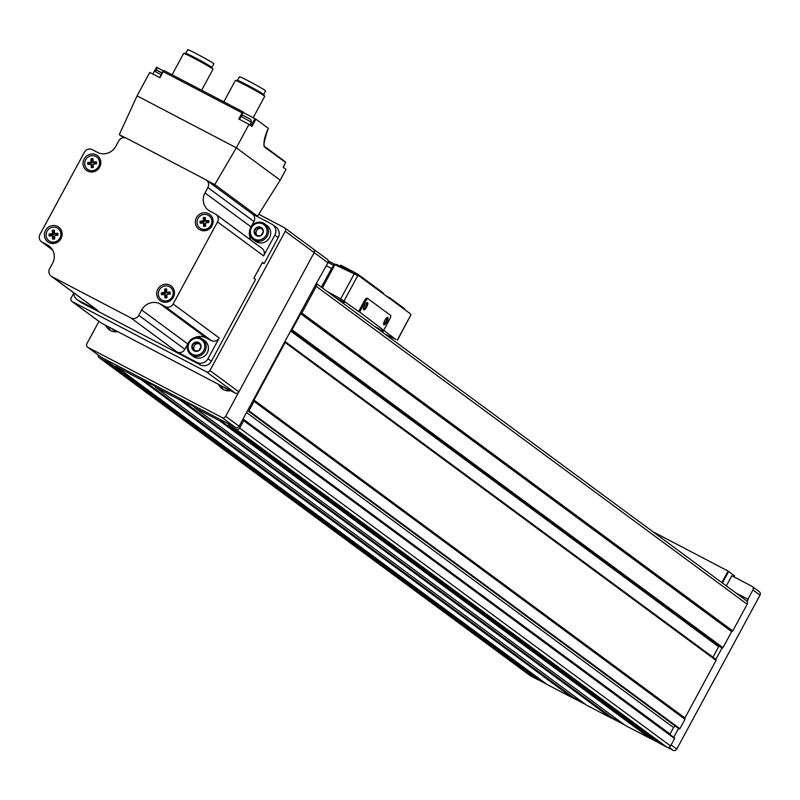 <?xml version="1.0" encoding="UTF-8"?>
<svg xmlns="http://www.w3.org/2000/svg" width="800" height="800" viewBox="0 0 800 800"><rect width="100%" height="100%" fill="white"/><g stroke="black" fill="none" stroke-linecap="round" stroke-linejoin="round"><path stroke-width="1.2" d="M285.11 341.65L715.63 659.25A0.83 0.8 -53.6 0 1 715.86 659.36A0.83 0.8 -53.6 0 0 715.86 659.36A0.83 0.8 -53.6 0 1 716.07 660.4L684.94 717.97L254.02 400.07L285.14 342.51A0.83 0.8 -53.6 0 0 284.94 341.48L291.05 330.18L721.74 647.95A0.83 0.8 -53.6 0 0 722.96 647.66L731.62 631.63A0.56 0.53 -53.6 0 1 731.95 631.36L732.43 631.2A0.56 0.53 -53.6 0 0 732.76 630.92L747.18 604.25A2.78 2.65 -53.6 0 0 746.15 600.58M747.15 601.52L748.25 599.48L736.1 593.12M529.84 675.35A2.78 2.65 -53.6 0 0 530.47 675.81L537.61 679.55A0.56 0.53 -53.6 0 0 538.4 679.17L538.57 678.49L539.73 679.09M625.21 725.35A0.56 0.53 -53.6 0 0 625.33 725.44L650.28 738.49A0.56 0.53 -53.6 0 0 651.06 738.11L651.24 737.42L652.4 738.03M586.4 705.04A0.56 0.53 -53.6 0 0 586.52 705.14L610.83 717.85A0.56 0.53 -53.6 0 0 611.24 717.88L611.73 717.72A0.56 0.53 -53.6 0 1 612.14 717.75L621.64 722.73M546.95 684.41A0.56 0.53 -53.6 0 0 547.07 684.5L572.02 697.55A0.56 0.53 -53.6 0 0 572.43 697.58L572.92 697.42A0.56 0.53 -53.6 0 1 573.33 697.45L582.84 702.42M659.61 743.34A0.56 0.53 -53.6 0 0 659.74 743.44L666.88 747.18A2.78 2.65 -53.6 0 0 670.56 745.96L674.57 738.54A0.56 0.53 -53.6 0 0 674.24 737.76L243.65 420.11M684.94 717.97A0.56 0.53 -53.6 0 0 684.89 718.38L254.1 400.98A0.56 0.53 -53.6 0 1 254.06 401.39L248.96 410.82A0.56 0.53 -53.6 0 1 248.11 410.98L247.62 410.51L284.94 341.48L715.86 659.36L721.98 648.07M248.21 411.05L679.04 728.87A0.56 0.53 -53.6 0 0 679.89 728.71L684.98 719.29A0.56 0.53 -53.6 0 0 685.03 718.87L684.89 718.38M98.22 355.02A2.78 2.65 -53.6 0 0 99.54 357.92L106.69 361.66A0.56 0.53 -53.6 0 0 107.48 361.28L107.65 360.59L235.44 427.44A2.78 2.65 -53.6 0 0 239.12 426.23L247.62 410.51M100.75 356.85A2.78 2.65 -53.6 0 0 101.38 357.31L107.65 360.59M731.95 631.36L301.51 313.3A0.56 0.53 -53.6 0 0 301.83 313.03L316.26 286.35A2.78 2.65 -53.6 0 0 316.23 283.62L327.97 262.78A2.78 2.65 -53.6 0 0 326.94 259.1M721.76 647.96L291.03 330.22L316.23 283.62M291.05 330.18A0.83 0.8 -53.6 0 0 292.03 329.76L300.7 313.74A0.56 0.53 -53.6 0 1 301.02 313.46M229.17 424.16L228.69 424.69A0.56 0.53 -53.6 0 0 228.81 425.54L235.96 429.28A2.78 2.65 -53.6 0 0 239.63 428.07L243.65 420.64A0.56 0.53 -53.6 0 0 243.31 419.86L242.64 419.72M612.14 717.75L181.21 399.86L193.76 406.42A0.56 0.53 -53.6 0 1 194.01 406.74L194.15 407.23A0.56 0.53 -53.6 0 0 194.41 407.54L219.35 420.59A0.56 0.53 -53.6 0 0 220.14 420.22L220.31 419.53M116.51 365.23L116.03 365.75A0.56 0.53 -53.6 0 0 116.15 366.6L141.09 379.65A0.56 0.53 -53.6 0 0 141.5 379.69L141.99 379.52A0.56 0.53 -53.6 0 1 142.4 379.56L154.95 386.12A0.56 0.53 -53.6 0 1 155.2 386.44L155.34 386.92A0.56 0.53 -53.6 0 0 155.6 387.24L179.9 399.96A0.56 0.53 -53.6 0 0 180.31 399.99L180.8 399.83A0.56 0.53 -53.6 0 1 181.21 399.86M98.96 321.39L86.89 343.71A2.78 2.65 -53.6 0 0 87.92 347.38L221.99 417.52A2.78 2.65 -53.6 0 0 225.66 416.3L314.18 252.6A2.78 2.65 -53.6 0 0 313.14 248.93A2.78 2.65 -53.6 0 1 313.47 249.13L327.27 259.31M230.69 390.73A12.09 11.53 126.4 0 1 222.06 388.73A12.09 11.53 126.4 0 1 218.54 384.37M117.79 331.67A12.09 11.53 126.4 0 1 109.16 329.67A12.09 11.53 126.4 0 1 105.64 325.31M675.62 726.36A2.22 2.12 -53.6 0 0 673.57 727.56L670.07 734.03A2.22 2.12 -53.6 0 0 669.88 734.49M712.96 657.22L718.62 646.75L290.61 331M719.52 646.31A0.83 0.8 -53.6 0 0 718.62 646.75M673.72 737.32L678.5 728.48M538.41 679.71A2.78 2.65 -53.6 0 0 539.03 680.17L546.46 684.06M572.35 697.6L585.91 704.69M611.16 717.9L624.72 725M650.61 738.54L659.13 742.99M667.59 747.42L673.1 750.3A2.78 2.65 -53.6 0 0 676.77 749.09L760 595.16A2.78 2.65 -53.6 0 0 758.97 591.49M735.76 592.88L747.92 599.23L752.94 589.95A2.78 2.65 -53.6 0 0 751.9 586.27L731.79 575.75L726.31 585.9M652.85 531.71L728.08 571.06L734.49 575.78M110.81 330.67A12.09 11.53 126.4 0 1 108.39 326.75M117.64 331.69A9.73 9.28 126.4 0 1 113.66 330.05L111.17 328.21A9.73 9.28 126.4 0 1 111.11 328.17L111.17 328.21A9.73 9.28 126.4 0 0 113.64 329.49M223.71 389.73A12.09 11.53 126.4 0 1 221.29 385.81M230.54 390.75A9.73 9.28 126.4 0 1 226.56 389.11L224.07 387.27A9.73 9.28 126.4 0 1 224.01 387.23L224.07 387.27A9.73 9.28 126.4 0 0 226.54 388.55M367.99 298.72L367.02 298.22A3.61 1.08 117.6 0 0 366.98 298.19A3.61 1.08 117.6 0 0 364.43 300.75L358.61 311.5L340.73 298.83A250.23 10.99 28.4 0 0 327.47 291.68M383.89 329.92L389.71 319.17A3.61 1.08 117.6 0 0 390.55 315.35L368.08 298.77A3.61 1.08 117.6 0 0 368.04 298.74A3.61 1.08 117.6 0 0 365.49 301.3L359.67 312.05L395.82 339.47A250.23 10.99 28.4 0 1 384.58 333.81M359.24 276.18L338.07 265.1A83.41 24.81 117.6 0 0 333.93 264.22L357.78 275.6A83.41 24.81 -62.4 0 1 359.24 276.18A83.41 24.81 -62.4 0 1 360.21 276.78L408.99 312.77A83.41 24.81 -62.4 0 1 410.95 314.82L397.31 340.04M333.87 264.33L333.53 264.95L334.28 265.59A83.41 24.81 117.6 0 0 334.13 265.6A4.03 1.2 117.6 0 0 331.52 268.49L321.4 287.2M333.53 264.95L334.28 265.59L322.25 287.83M376.67 327.97L383.41 331.34L374.41 326.3M337.65 299.19L344.39 302.56L335.38 297.51M359.67 312.05L358.61 311.5M333.45 264.98L333.93 264.22M397.45 340.18L410.95 314.82M340.29 266.27L340.8 265.16L357.91 274.24L383.36 293.07M386.21 295.97L390.58 298.34L404.56 308.77M384.83 320.36A4.17 1.24 -62.4 0 1 387.33 317.41A4.17 1.24 -62.4 0 1 386.94 321.68A4.17 1.24 -62.4 0 1 383.66 324.43A4.17 1.24 -62.4 0 1 384.83 320.36M364.65 305.47A4.17 1.24 -62.4 0 1 367.15 302.52A4.17 1.24 -62.4 0 1 366.75 306.79A4.17 1.24 -62.4 0 1 363.48 309.54A4.17 1.24 -62.4 0 1 364.65 305.47M366.61 302.85A3.42 1.02 -62.4 0 1 365.92 306.35A3.42 1.02 -62.4 0 1 363.44 308.91M386.79 317.74A3.42 1.02 -62.4 0 1 386.1 321.24A3.42 1.02 -62.4 0 1 383.62 323.8M73.82 293.03L71.17 297.94A2.78 2.65 -53.6 0 0 72.2 301.61L206.27 371.74A2.78 2.65 -53.6 0 0 209.94 370.53L285.25 231.26A2.78 2.65 -53.6 0 0 284.21 227.59L258.74 214.26M100.51 322.49A2.78 2.65 -53.6 0 0 101.13 322.95L235.2 393.08A2.78 2.65 -53.6 0 0 238.87 391.87L314.18 252.6A2.78 2.65 -53.6 0 0 313.47 249.13L284.54 227.79M254.63 239.12A8.62 8.22 126.4 0 1 254.46 224.45A8.62 8.22 126.4 0 1 267.09 231.06A8.62 8.22 126.4 0 1 254.63 239.12M256.35 227.58L256.29 227.69A4.75 4.53 126.4 0 0 254.12 231.7L254.12 231.91A4.75 4.53 126.4 0 0 256.38 235.67L256.56 235.77A4.75 4.53 126.4 0 0 260.99 235.51L261.17 235.39A4.75 4.53 126.4 0 0 263.34 231.38L263.34 231.17A4.75 4.53 126.4 0 0 261.08 227.41L260.9 227.32A4.75 4.53 126.4 0 0 256.47 227.57L257.69 228.57L261.69 228.34M254.12 231.7L256.29 227.69M256.47 227.57L260.9 227.32M261.08 227.41L263.34 231.17M263.34 231.38L261.17 235.39M260.99 235.51L256.56 235.77M256.38 235.67L254.12 231.91M264.78 223.91L267.04 225.58A9.73 9.28 126.4 0 1 256.64 241.96A9.73 9.28 126.4 0 1 255.49 241.24L253.22 239.57A9.73 9.28 126.4 0 1 251.53 226.23A9.73 9.28 126.4 0 1 264.78 223.91A9.73 9.28 126.4 0 1 254.37 240.29A9.73 9.28 126.4 0 1 253.22 239.57M257.19 235.78L254.06 231.81M255.4 232.8L257.69 228.57M257.46 235.78A4.17 3.98 126.4 0 1 262.01 228.85M192.36 354.29A8.62 8.22 126.4 0 1 192.19 339.63A8.62 8.22 126.4 0 1 204.81 346.24A8.62 8.22 126.4 0 1 192.36 354.29M194.07 342.76L194.01 342.87A4.75 4.53 126.4 0 0 191.84 346.88L191.84 347.09A4.75 4.53 126.4 0 0 194.1 350.85L194.29 350.95A4.75 4.53 126.4 0 0 198.72 350.69L198.9 350.57A4.75 4.53 126.4 0 0 201.07 346.56L201.06 346.35A4.75 4.53 126.4 0 0 198.8 342.59L198.62 342.5A4.75 4.53 126.4 0 0 194.19 342.75L195.41 343.75L199.42 343.52M191.84 346.88L194.01 342.87M194.19 342.75L198.62 342.5M198.8 342.59L201.06 346.35M201.07 346.56L198.9 350.57M198.72 350.69L194.29 350.95M194.1 350.85L191.84 347.09M202.5 339.09L204.76 340.76A9.73 9.28 126.4 0 1 194.36 357.14A9.73 9.28 126.4 0 1 193.21 356.42L190.94 354.75A9.73 9.28 126.4 0 1 189.25 341.41A9.73 9.28 126.4 0 1 202.5 339.09A9.73 9.28 126.4 0 1 192.1 355.47A9.73 9.28 126.4 0 1 190.94 354.75M194.92 350.96L191.78 346.99M193.13 347.98L195.41 343.75M195.18 350.96A4.17 3.98 126.4 0 1 199.74 344.03M206.91 180.48L214.76 184.59L257.55 216.16L280.19 180.16L236.32 147.8L214.76 184.59M249.69 212.05L257.55 216.16M123.43 137.71L119.28 134.64L125.37 137.83M119.28 134.64L137.07 95.87L236.32 147.8L249.01 124.34L251.92 126.49L255.88 119.16L268.27 128.3A22.72 6.76 117.6 0 0 265.3 147.65L285.69 162.49L265.17 146.96A0.56 0.53 126.4 0 1 265.3 147.65M243.32 112.2L242.12 112.9L238.82 119.01L249.01 124.34M137.07 95.87L149.75 72.42L159.93 77.75L163.24 71.64L242.12 112.9M285.6 162.62L283.09 167.26L286 169.41L280.19 180.16M251.05 125.85L254.94 118.65L255.88 119.16M154.78 70.66L156.61 67.22L163.21 70.86M254.94 118.65L243.18 112.46M163.24 71.64L163.88 70.51L164.44 70.77L163.34 70.62L159.59 77.57M264.83 146.64L285.6 162.03M204.97 192.92A13.9 13.26 126.4 0 0 208.48 210.25A13.9 13.26 126.4 0 0 210.12 211.28L215.3 213.99A5.98 5.7 126.4 0 1 217.52 221.89L173.13 303.99A5.98 5.7 126.4 0 1 165.23 306.59L160.05 303.89A13.9 13.26 126.4 0 0 141.69 309.95L138.78 315.33A5.98 5.7 126.4 0 1 130.88 317.93L51.86 276.59A5.98 5.7 126.4 0 1 49.64 268.69L52.55 263.32A13.9 13.26 126.4 0 0 49.04 245.98A13.9 13.26 126.4 0 0 47.39 244.95L42.22 242.24A5.98 5.7 126.4 0 1 40 234.34L84.39 152.25A5.98 5.7 126.4 0 1 92.29 149.64L97.46 152.35A13.9 13.26 126.4 0 0 115.83 146.28L118.73 140.91A5.98 5.7 126.4 0 1 126.63 138.3L205.66 179.64A5.98 5.7 126.4 0 1 207.88 187.54L204.97 192.92L251.06 226.91L253.96 221.54A5.98 5.7 126.4 0 0 252.45 214.08L206.37 180.08M84.17 158.94A9.18 8.75 126.4 0 1 99.59 158.04A9.18 8.75 126.4 0 1 92.04 172.01A9.18 8.75 126.4 0 1 84.17 158.94M196.48 217.69A9.18 8.75 126.4 0 1 211.89 216.79A9.18 8.75 126.4 0 1 204.34 230.76A9.18 8.75 126.4 0 1 196.48 217.69M157.82 289.18A9.18 8.75 126.4 0 1 173.24 288.29A9.18 8.75 126.4 0 1 165.69 302.25A9.18 8.75 126.4 0 1 157.82 289.18M45.52 230.43A9.18 8.75 126.4 0 1 60.93 229.54A9.18 8.75 126.4 0 1 53.38 243.5A9.18 8.75 126.4 0 1 45.52 230.43M252.12 213.83L271.74 224.1A8.34 7.95 126.4 0 1 274.83 235.12L278.2 237.6L264.13 263.62L262.44 262.38L253.86 278.26L255.54 279.5L211.35 361.23A8.34 7.95 126.4 0 1 200.33 364.87L81.31 302.61A8.34 7.95 126.4 0 1 80.33 302L76.96 299.51A8.34 7.95 126.4 0 1 73.83 292.88M272.73 224.72L276.09 227.2A8.34 7.95 126.4 0 1 278.2 237.6M216.01 214.43L262.09 248.43A5.98 5.7 126.4 0 1 263.6 255.89L274.83 235.12M141.69 309.95L187.78 343.95L184.87 349.32A5.98 5.7 126.4 0 1 176.97 351.93L196.96 362.39A8.34 7.95 126.4 0 0 207.98 358.75L219.21 337.98A5.98 5.7 126.4 0 1 211.32 340.59L206.14 337.88A13.9 13.26 126.4 0 0 194.07 337.86M76.96 299.51A8.34 7.95 126.4 0 0 77.95 300.13L97.94 310.59A5.98 5.7 126.4 0 1 97.23 310.15L51.15 276.15M262.29 262.66L264.13 263.62M187.78 343.95A13.9 13.26 126.4 0 1 188.16 343.29M251.05 240.28A13.9 13.26 126.4 0 1 249.72 230.4M58.11 228.55A7.65 7.29 126.4 0 1 59.52 239.09A7.65 7.29 126.4 0 1 49.03 240.85M47.02 231.26A7.65 7.29 126.4 0 1 58.02 228.49A7.65 7.29 126.4 0 1 59.35 238.97A7.65 7.29 126.4 0 1 47.02 231.26M49.14 233.98A4.56 4.35 -53.6 0 0 49.22 236.03L52.51 235.75L52.64 239.08A4.56 4.35 -53.6 0 0 54.66 238.91L54.54 235.58L57.83 235.3A4.56 4.35 -53.6 0 0 57.75 233.26L54.46 233.53L54.33 230.2A4.56 4.35 -53.6 0 0 52.31 230.38L52.44 233.71L49.14 233.98L50.32 234.85A4.56 4.35 -53.6 0 0 50.24 235.94M170.41 287.3A7.65 7.29 126.4 0 1 171.82 297.84A7.65 7.29 126.4 0 1 161.33 299.6M159.32 290.01A7.65 7.29 126.4 0 1 170.33 287.24A7.65 7.29 126.4 0 1 171.66 297.72A7.65 7.29 126.4 0 1 159.32 290.01M161.45 292.73A4.56 4.35 -53.6 0 0 161.53 294.78L164.82 294.5L164.94 297.83A4.56 4.35 -53.6 0 0 166.97 297.66L166.84 294.33L170.13 294.05A4.56 4.35 -53.6 0 0 170.06 292.01L166.76 292.28L166.64 288.95A4.56 4.35 -53.6 0 0 164.62 289.12L164.74 292.45L161.45 292.73L162.42 293.45A4.56 4.35 -53.6 0 0 162.35 294.71M209.07 215.81A7.65 7.29 126.4 0 1 210.48 226.35A7.65 7.29 126.4 0 1 199.99 228.11M197.98 218.52A7.65 7.29 126.4 0 1 208.99 215.75A7.65 7.29 126.4 0 1 210.31 226.23A7.65 7.29 126.4 0 1 197.98 218.52M200.1 221.24A4.56 4.35 -53.6 0 0 200.18 223.29L203.47 223.01L203.6 226.34A4.56 4.35 -53.6 0 0 205.62 226.17L205.5 222.84L208.79 222.56A4.56 4.35 -53.6 0 0 208.71 220.51L205.42 220.79L205.29 217.46A4.56 4.35 -53.6 0 0 203.27 217.63L203.4 220.96L200.1 221.24L201.07 221.96A4.56 4.35 -53.6 0 0 201.01 223.22M96.76 157.06A7.65 7.29 126.4 0 1 98.17 167.6A7.65 7.29 126.4 0 1 87.68 169.36M85.67 159.77A7.65 7.29 126.4 0 1 96.68 157A7.65 7.29 126.4 0 1 98.01 167.48A7.65 7.29 126.4 0 1 85.67 159.77M87.8 162.49A4.56 4.35 -53.6 0 0 87.88 164.54L91.17 164.26L91.29 167.59A4.56 4.35 -53.6 0 0 93.32 167.42L93.19 164.09L96.48 163.81A4.56 4.35 -53.6 0 0 96.41 161.76L93.11 162.04L92.99 158.71A4.56 4.35 -53.6 0 0 90.97 158.88L91.09 162.21L87.8 162.49L88.77 163.21A4.56 4.35 -53.6 0 0 88.7 164.47M57.9 234.21L55.64 234.4L54.46 233.53M54.36 231.05A4.56 4.35 -53.6 0 0 53.49 231.24L52.31 230.38M53.49 231.24L53.61 234.57L52.44 233.71M53.61 234.57L50.32 234.85M53.78 239.1L53.69 236.62L52.51 235.75M96.55 162.55L94.08 162.76L93.11 162.04M93.01 159.39A4.56 4.35 -53.6 0 0 91.94 159.6L90.97 158.88M91.94 159.6L92.06 162.93L91.09 162.21M92.06 162.93L88.77 163.21M92.24 167.63L92.14 164.97L91.17 164.26M208.85 221.3L206.39 221.51L205.42 220.79M205.32 218.14A4.56 4.35 -53.6 0 0 204.24 218.35L203.27 217.63M204.24 218.35L204.37 221.68L203.4 220.96M204.37 221.68L201.07 221.96M204.54 226.38L204.44 223.72L203.47 223.01M170.2 292.79L167.73 293L166.76 292.28M166.66 289.63A4.56 4.35 -53.6 0 0 165.59 289.84L164.62 289.12M165.59 289.84L165.71 293.17L164.74 292.45M165.71 293.17L162.42 293.45M165.89 297.87L165.79 295.21L164.82 294.5M185.77 53.34A14.87 0.65 -151.6 0 1 195.2 57.78A14.87 0.65 -151.6 0 1 211.87 67.45A14.87 0.65 -151.6 0 1 211.88 67.51L213.86 63.85A14.87 0.65 -151.6 0 0 197.18 54.12A14.87 0.65 -151.6 0 0 187.69 49.7L185.72 53.34A14.87 0.65 -151.6 0 1 185.77 53.34L183.7 53.39A16.68 0.73 -151.6 0 0 183.63 53.42L172.08 74.77M201.65 90.24L212.97 69.29A16.68 0.73 -151.6 0 0 212.96 69.22A16.68 0.73 -151.6 0 0 194.26 58.38A16.68 0.73 -151.6 0 0 183.7 53.39M263.64 94.56L265.61 90.92A14.87 0.65 -151.6 0 0 248.92 81.19A14.87 0.65 -151.6 0 0 239.44 76.77L237.47 80.41M263.63 94.58A14.87 0.65 -151.6 0 0 263.61 94.52A14.87 0.65 -151.6 0 0 246.94 84.85A14.87 0.65 -151.6 0 0 237.52 80.41A14.87 0.65 -151.6 0 0 237.46 80.43M253.11 117.84L264.72 96.36A16.68 0.73 -151.6 0 0 264.7 96.29A16.68 0.73 -151.6 0 0 246.01 85.44A16.68 0.73 -151.6 0 0 235.44 80.46A16.68 0.73 -151.6 0 0 235.37 80.49L223.83 101.84M162.11 72.89L157.83 70.76M249.88 119.01L244.15 115.91M659.74 743.44L228.81 425.54M666.88 747.18L235.96 429.28M625.33 725.44L194.41 407.54M650.28 738.49L219.35 420.59M586.52 705.14L155.6 387.24M610.83 717.85L179.9 399.96M547.07 684.5L116.15 366.6M572.02 697.55L141.09 379.65M530.47 675.81L99.54 357.92M537.61 679.55L106.69 361.66M732.76 630.92L301.83 313.03M747.18 604.25L316.26 286.35M679.89 728.71L248.96 410.82M684.98 719.29L254.06 401.39M670.56 745.96L239.63 428.07M674.57 738.54L243.65 420.64M87.92 347.38L101.38 357.31M221.99 417.52L235.44 427.44M225.66 416.3L239.12 426.23M285.25 231.26L327.97 262.78M538.4 679.17L107.48 361.28M572.43 697.58L141.5 379.69M572.92 697.42L141.99 379.52M573.33 697.45L142.4 379.56M611.24 717.88L180.31 399.99M611.73 717.72L180.8 399.83M651.06 738.11L220.14 420.22M670.07 734.03L243.03 419M673.57 727.56L246.53 412.53M685.03 718.87L254.1 400.98M716.07 660.4L285.14 342.51M722.96 647.66L292.03 329.76M731.62 631.63L300.7 313.74M732.43 631.2L301.51 313.3M539.03 680.17L538.15 679.52M673.1 750.3L669.03 747.3M676.77 749.09L671.12 744.92M760 595.16L752.94 589.95M721.84 582.6L728.08 571.06M722.41 583.02L728.69 571.41M733.9 576.86L734.52 575.71M357.78 275.6L344.14 300.82M334.13 265.6L328.12 262.45M331.52 268.49L326.34 265.79M334.8 264.92L322.37 287.91M354.11 274.08L340.73 298.83M341.87 265.66L341.26 266.78M353.98 272L353.38 273.11M357.91 274.24L357.39 275.21M383.38 293.03L383.05 293.64M390.58 298.34L390.25 298.95M404.6 308.69L404.28 309.29M365.49 301.3L364.43 300.75M72.2 301.61L101.13 322.95M206.27 371.74L235.2 393.08M209.94 370.53L238.87 391.87M164.44 70.77L242.92 111.83M265.08 146.9A166.82 159.1 126.4 0 1 265.17 146.96A22.17 6.6 117.6 0 1 265.12 146.93A22.17 6.6 117.6 0 1 264.05 144.89M217.52 221.89L263.6 255.89M173.13 303.99L219.21 337.98M207.98 358.75L211.35 361.23M196.96 362.39L200.33 364.87M130.88 317.93L176.97 351.93M51.86 276.59L97.94 310.59M77.95 300.13L81.31 302.61M165.23 306.59L211.32 340.59M160.05 303.89L206.14 337.88M138.78 315.33L184.87 349.32M47.39 244.95L50.51 247.25M42.22 242.24L52.47 249.81M207.88 187.54L253.96 221.54M257.32 271.85A7.65 7.29 -53.6 0 0 258.86 269.02M156.05 70.18L157.42 67.64M239.34 119.28L243.06 112.4M162.06 72.99L156.85 70.32L154.34 71.2L152.81 74.02M161.19 74.61L154.34 71.2M284.92 163.92L284.65 164.42M249.79 118.87L243.17 115.48L241.52 115.53M250.78 119.6L251.42 122.18L241.02 116.45M87.59 347.18L101.05 357.1M530.14 675.61L99.21 357.71M547.01 684.46L116.08 366.56M586.46 705.1L155.53 387.2M625.26 725.4L194.34 407.5M659.67 743.4L228.74 425.5M674.43 737.84L243.51 419.95M679.09 728.91L248.16 411.02M746.48 600.78L316.32 283.45M538.7 679.96L538.12 679.54M759.3 591.69L752.23 586.48M734.01 576.92L734.61 575.81M334.58 264.22L328.27 260.92M340.8 265.16L340.23 266.23M383.43 293.08L383.11 293.68M404.73 308.81L404.41 309.39M368.04 298.74L366.98 298.19M71.87 301.4L100.8 322.74M164.34 70.72L242.98 111.86M41.51 241.8L52.55 249.95M259.08 268.61L257.06 272.33M211.87 67.45L212.96 69.22M237.52 80.41L235.44 80.46M263.61 94.52L264.7 96.29M268.29 128.32C263.91 141.33 262.85 147.54 265.12 146.93M283.11 167.27L285.69 162.49M154.72 70.71L156.61 67.22M239.46 119.35L243.33 112.2M157.99 70.75L156.85 70.32M284.71 164.51L283.19 167.33M244.31 115.91L243.17 115.48M251.42 122.18L249.89 125"/></g></svg>
